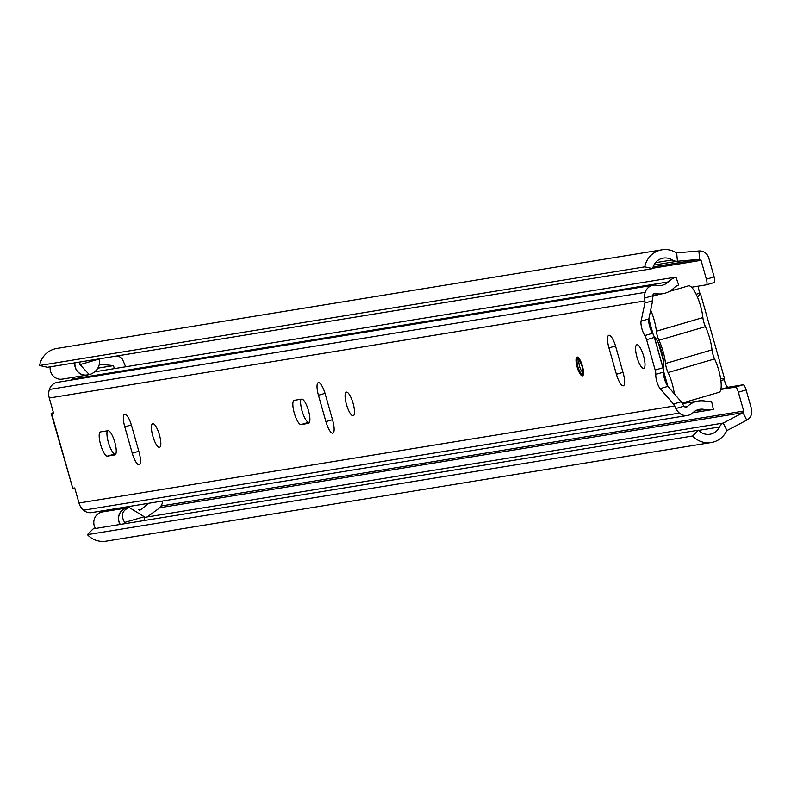 <?xml version="1.0" encoding="UTF-8"?>
<svg xmlns="http://www.w3.org/2000/svg" width="791" height="791" viewBox="0 0 791 791"><rect width="100%" height="100%" fill="white"/><g stroke="black" fill="none" stroke-linecap="round" stroke-linejoin="round"><path stroke-width="1.19" d="M673.912 290.099A6.852 1.869 -106.3 0 0 672.983 288.863M720.888 380.6L724.358 379.581A6.012 1.631 -106.3 0 0 728.106 387.244L743.085 384.802A5.596 1.523 73.7 0 1 746.121 389.933L738.369 392.207L743.698 411.043A1.394 1.345 -99.3 0 1 743.026 412.665L723.231 423.066A8.948 8.612 80.7 0 0 719.474 426.992A13.595 13.081 -99.3 0 1 709.932 434.239A13.595 13.081 -99.3 0 1 698.394 430.205L692.619 435.999L87.415 534.647L93.18 528.853L698.394 430.205M738.369 392.207A5.596 1.523 -106.3 0 0 735.333 387.076L743.085 384.802M720.858 389.429L735.333 387.076M652.674 268.643L644.754 266.854L39.55 365.511L47.47 367.291L652.674 268.643A13.595 13.081 -99.3 0 1 663.313 258.113A13.595 13.081 -99.3 0 1 672.212 259.952A8.948 8.612 80.7 0 0 677.442 261.248L699.639 259.349A1.394 1.345 -99.3 0 1 701.063 260.358L706.393 279.193A5.596 1.523 -106.3 0 1 706.452 284.809A5.596 1.523 -106.3 0 1 706.403 284.819L691.552 287.242M746.121 389.933L751.45 408.769A9.789 9.413 -99.3 0 1 746.744 420.159L726.949 430.561A0.564 0.534 80.7 0 0 726.711 430.808A21.99 21.149 -99.3 0 1 711.277 442.525A21.99 21.149 -99.3 0 1 692.619 435.999M644.754 266.854A21.99 21.149 -99.3 0 1 661.958 249.827A21.99 21.149 -99.3 0 1 676.345 252.813A0.564 0.534 80.7 0 0 676.671 252.893L698.878 250.994A9.789 9.413 -99.3 0 1 708.815 258.093L714.144 276.929A5.596 1.523 73.7 0 1 714.204 282.545A5.596 1.523 73.7 0 1 714.154 282.555L706.501 284.8M698.542 286.105A6.012 1.631 -106.3 0 0 699.897 293.154L696.149 294.252M39.55 365.511A21.99 21.149 -99.3 0 1 56.754 348.475L661.958 249.827M711.277 442.525L106.073 541.173A21.99 21.149 -99.3 0 1 87.415 534.647M724.358 379.581L724.605 378.919L720.542 378.236M697.444 297.08L700.51 293.777L699.897 293.154M658.428 343.076L663.53 361.101M654.256 336.709L663.165 368.201M650.677 310.102A22.089 6.012 73.7 0 1 654.078 319.702A22.089 6.012 73.7 0 1 656.372 331.211L702.883 317.587A22.089 6.012 -106.3 0 0 700.589 306.077A22.089 6.012 -106.3 0 0 688.407 285.858L669.275 291.454M674.327 393.78A22.089 6.012 -106.3 0 0 672.212 383.764A22.089 6.012 -106.3 0 0 668.069 372.561A8.948 2.432 73.7 0 1 665.508 363.494A22.939 6.239 -106.3 0 0 663.155 351.728A22.939 6.239 -106.3 0 0 658.933 340.268A8.948 2.432 73.7 0 1 656.372 331.211M682.099 403.113L718.96 392.316A22.089 6.012 -106.3 0 0 718.722 370.139A22.089 6.012 -106.3 0 0 714.58 358.936A8.948 2.432 73.7 0 1 712.019 349.869A22.939 6.239 -106.3 0 0 709.656 338.113A22.939 6.239 -106.3 0 0 705.443 326.653A8.948 2.432 73.7 0 1 702.883 317.587M648.818 318.971L653.148 334.306M654.078 336.551A17.629 4.795 73.7 0 1 661.711 351.946A17.629 4.795 73.7 0 1 663.095 368.388M663.54 370.999L667.871 386.324M88.671 374.687A10.916 10.491 -99.3 0 1 87.04 375.092L62.37 379.116A10.916 10.491 -99.3 0 1 50.199 366.846M87.04 375.092A10.916 10.491 -99.3 0 1 74.858 362.832M99.547 358.807A10.767 10.362 -99.3 0 1 99.587 358.887C100.23 366.193 97.194 371.335 90.481 374.311L89.304 374.588L79.97 364.631A10.767 10.362 -99.3 0 1 79.99 361.991M74.997 362.802A10.767 10.362 80.7 0 0 87.01 374.954L89.304 374.588M120.133 524.463A10.916 10.491 -99.3 0 1 127.193 507.871L102.533 511.896A10.916 10.491 80.7 0 0 95.474 528.477M127.193 507.871A10.916 10.491 -99.3 0 1 128.864 507.743M125.275 523.622A10.767 10.362 -99.3 0 1 124.632 522.446C120.786 515.673 122.012 510.828 128.29 507.911L129.497 507.644L144.239 516.711A10.767 10.362 -99.3 0 1 144.002 520.567M129.497 507.644L127.213 508.01A10.767 10.362 80.7 0 0 120.281 524.433M139.434 510.304A5.596 5.379 -99.3 0 0 140.996 509.453L148.846 503.264M162.748 501A11.193 10.767 -99.3 0 1 158.289 508.86L147.126 516.978M114.557 356.355L117.76 356.504A5.596 5.379 -99.3 0 1 122.724 359.885L125.67 366.777M99.468 364.364A5.596 5.379 -99.3 0 1 100.764 364.335L113.489 365.61L114.339 368.626M113.489 365.61L97.946 368.151M122.457 508.643L124.187 507.278M79.97 364.631L99.587 358.887M144.239 516.711L124.632 522.446M577.123 366.895A9.789 2.66 -106.3 0 0 582.522 375.863A9.789 2.66 -106.3 0 0 582.423 366.035A9.789 2.66 -106.3 0 0 577.025 357.067A9.789 2.66 -106.3 0 0 577.123 366.895M643.647 368.438A12.31 3.352 -106.3 0 0 643.755 368.418A12.31 3.352 -106.3 0 0 643.567 355.861A12.31 3.352 -106.3 0 0 636.943 344.757A12.31 3.352 -106.3 0 0 636.834 344.787A12.31 3.352 -106.3 0 0 637.022 357.344A12.31 3.352 -106.3 0 0 643.647 368.438M608.932 335.255A12.587 3.421 -106.3 0 0 608.813 335.275A12.587 3.421 -106.3 0 0 608.951 347.911L616.416 374.281A12.587 3.421 -106.3 0 0 623.357 385.81A12.587 3.421 -106.3 0 0 623.219 373.174L615.764 346.804A12.587 3.421 -106.3 0 0 608.932 335.255M353.142 415.789A12.31 3.352 -106.3 0 0 353.251 415.769A12.31 3.352 -106.3 0 0 353.063 403.212A12.31 3.352 -106.3 0 0 346.448 392.109A12.31 3.352 -106.3 0 0 346.339 392.138A12.31 3.352 -106.3 0 0 346.527 404.695A12.31 3.352 -106.3 0 0 353.142 415.789M318.427 382.607A12.587 3.421 -106.3 0 0 318.318 382.626A12.587 3.421 -106.3 0 0 318.447 395.263L325.912 421.633A12.587 3.421 -106.3 0 0 332.853 433.161A12.587 3.421 -106.3 0 0 332.724 420.525L325.259 394.155A12.587 3.421 -106.3 0 0 318.427 382.607M159.475 447.36A12.31 3.352 -106.3 0 0 159.584 447.33A12.31 3.352 -106.3 0 0 159.396 434.773A12.31 3.352 -106.3 0 0 152.782 423.679A12.31 3.352 -106.3 0 0 152.663 423.709A12.31 3.352 -106.3 0 0 152.861 436.256A12.31 3.352 -106.3 0 0 159.475 447.36M124.76 414.168A12.587 3.421 -106.3 0 0 124.652 414.197A12.587 3.421 -106.3 0 0 124.78 426.833L132.245 453.203A12.587 3.421 -106.3 0 0 139.186 464.732A12.587 3.421 -106.3 0 0 139.058 452.096L131.593 425.726A12.587 3.421 -106.3 0 0 124.76 414.168M300.936 399.247A12.587 3.421 -106.3 0 0 302.765 413.139A12.587 3.421 -106.3 0 0 308.846 422.285L309.568 422.167M107.269 430.818A12.587 3.421 -106.3 0 0 109.099 444.7A12.587 3.421 -106.3 0 0 115.179 453.856L115.901 453.737M94.979 371.78L675.949 277.077L678.668 285.007A13.991 13.457 80.7 0 0 673.853 288.043A21.822 20.991 -99.3 0 1 662.789 293.698A21.822 20.991 -99.3 0 1 655.353 293.52A2.235 2.155 80.7 0 0 652.901 295.003A6.16 5.923 80.7 0 0 652.723 295.715L652.654 298.652A5.596 1.523 73.7 0 1 652.644 300.748L648.828 318.902A8.948 2.432 -106.3 0 0 652.565 333.288A5.596 1.523 73.7 0 1 654.345 337.431L662.927 367.775A5.596 1.523 73.7 0 1 663.55 372.106A8.948 2.432 -106.3 0 0 667.92 386.384L681.219 401.759A5.596 1.523 73.7 0 1 682.366 403.657L683.968 406.159A6.16 5.923 80.7 0 0 684.492 406.663A2.235 2.155 80.7 0 0 687.349 406.594A21.822 20.991 -99.3 0 1 698.324 401.027A21.822 20.991 -99.3 0 1 705.879 401.225A13.991 13.457 80.7 0 0 710.723 401.353A13.991 13.457 80.7 0 0 711.544 401.195L709.893 401.462M301.094 424.559L308.51 423.343A12.587 3.421 -106.3 0 0 308.628 423.323A12.587 3.421 -106.3 0 0 308.431 410.48A12.587 3.421 -106.3 0 0 301.658 399.129L294.242 400.335A12.587 3.421 -106.3 0 0 294.133 400.365A12.587 3.421 -106.3 0 0 294.321 413.209A12.587 3.421 -106.3 0 0 301.094 424.559L308.846 422.285M107.428 456.12L114.843 454.914A12.587 3.421 -106.3 0 0 114.962 454.894A12.587 3.421 -106.3 0 0 114.764 442.05A12.587 3.421 -106.3 0 0 107.991 430.7L100.576 431.906A12.587 3.421 -106.3 0 0 100.467 431.935A12.587 3.421 -106.3 0 0 100.655 444.769A12.587 3.421 -106.3 0 0 107.428 456.12L115.179 453.856M652.644 300.748L644.892 303.012L641.076 321.176A8.948 2.432 -106.3 0 0 644.813 335.552L652.565 333.288M644.892 303.012A5.596 1.523 -106.3 0 0 644.902 300.926L644.596 298.098L652.723 295.715M53.402 412.595L51.178 413.456L53.551 413.11L49.279 398.011A14.545 13.991 80.7 0 1 49.378 389.469A10.629 10.224 80.7 0 1 57.417 382.34L653.237 285.215A10.629 10.224 80.7 0 0 645.199 292.344A14.545 13.991 80.7 0 0 644.596 298.098M51.583 413.436L72.752 488.235L74.72 487.918L78.991 503.017A14.545 13.991 80.7 0 0 83.539 510.205A10.629 10.224 80.7 0 0 91.746 512.568L687.577 415.453A10.629 10.224 80.7 0 0 692.926 412.734A13.427 12.913 -99.3 0 1 699.679 409.313A13.427 12.913 -99.3 0 1 704.326 409.431A22.385 21.525 80.7 0 0 712.078 409.639A22.385 21.525 80.7 0 0 713.383 409.382L711.544 401.195M683.968 406.159L675.84 408.532L674.614 405.931A5.596 1.523 -106.3 0 0 673.477 404.023L681.219 401.759M663.55 372.106L655.798 374.38A8.948 2.432 -106.3 0 0 660.169 388.658L673.477 404.023M655.798 374.38A5.596 1.523 -106.3 0 0 655.175 370.04L662.927 367.775M654.345 337.431L646.593 339.705L655.175 370.04M646.593 339.705A5.596 1.523 -106.3 0 0 644.813 335.552M74.69 377.109A22.385 21.525 80.7 0 0 72.416 379.057A13.427 12.913 -99.3 0 1 71.239 380.085M675.949 277.077A22.385 21.525 80.7 0 0 668.247 281.932A13.427 12.913 -99.3 0 1 661.434 285.413A13.427 12.913 -99.3 0 1 656.866 285.304A10.629 10.224 80.7 0 0 653.237 285.215M675.84 408.532A14.545 13.991 80.7 0 0 679.37 413.08A10.629 10.224 80.7 0 0 687.577 415.453M72.752 488.235L51.178 413.456M701.063 260.358L652.763 268.238M743.698 411.043L160.978 506.022M728.106 387.244L720.868 389.36M706.393 279.193L714.144 276.929M653.9 265.084L677.442 261.248L676.671 252.893M653.129 266.933L699.639 259.349L698.878 250.994M159.555 507.773L743.026 412.665L746.744 420.159M144.298 517.433L723.231 423.066L726.949 430.561M719.474 426.992L698.582 430.403M672.212 259.952L655.462 262.681M705.443 326.653L658.933 340.268M714.58 358.936L668.069 372.561M665.508 363.494L712.019 349.869M99.419 364.552L100.764 364.335M140.996 509.453L138.741 509.819M615.517 345.993L608.951 347.911M325.022 393.345L318.447 395.263M131.355 424.915L124.78 426.833M644.902 300.926L49.279 398.011M674.614 405.931L78.991 503.017M687.349 406.594L684.976 406.979M655.353 293.52L653.87 293.768M704.326 409.431L695.309 410.905M668.247 281.932L72.416 379.057M679.37 413.08L83.539 510.205M645.199 292.344L49.378 389.469M667.92 386.384L660.169 388.658M648.828 318.902L641.076 321.176M138.821 451.275L132.245 453.203M332.487 419.714L325.912 421.633M622.992 372.353L616.416 374.281M582.255 366.035A8.394 2.284 -106.3 0 0 577.697 358.333A8.394 2.284 -106.3 0 0 577.707 366.777A8.394 2.284 -106.3 0 0 582.265 374.479A8.394 2.284 -106.3 0 0 582.255 366.035M577.905 366.747A7.692 2.096 73.7 0 1 577.885 359.005A7.692 2.096 73.7 0 1 582.057 366.065A7.692 2.096 73.7 0 1 582.077 373.807A7.692 2.096 73.7 0 1 577.905 366.747M579.249 360.152A6.298 1.711 -106.3 0 0 579.566 366.302A6.298 1.711 -106.3 0 0 582.74 372.057M724.596 378.889L700.51 293.777M706.452 284.809L714.204 282.545M652.634 296.328L660.198 294.114M698.324 401.027L682.356 403.628M662.789 293.698L652.812 295.32M712.078 409.639L692.896 412.764M577.657 357.137L576.659 360.775L577.657 366.777L580.772 373.757L583.026 375.458M579.506 359.984L582.008 366.065L583.046 372.067"/></g></svg>
